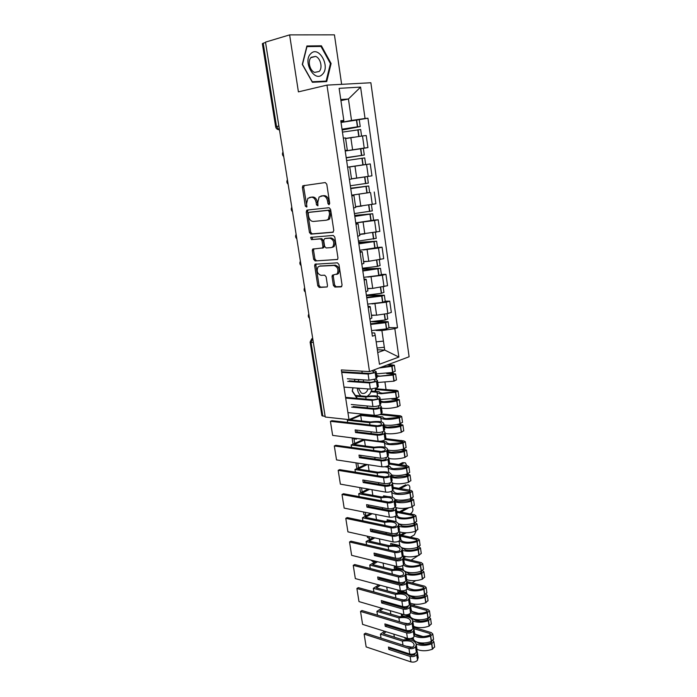<?xml version="1.0" encoding="UTF-8"?>
<svg xmlns="http://www.w3.org/2000/svg" width="697" height="697" viewBox="0 0 697 697"><rect width="100%" height="100%" fill="white"/><g stroke="black" fill="none" stroke-linecap="round" stroke-linejoin="round"><path stroke-width="1.05" d="M329.01 204.744L329.698 203.385L326.788 184.2L325.264 182.553L302.803 185.785L302.402 187.441L305.33 206.129L306.724 207.07L306.619 203.533L307.856 198.323L311.376 197.216C313.772 197.277 315.358 199.011 316.124 202.435L316.499 204.874L317.937 205.815L317.832 202.235L319.095 196.998L322.728 195.84C325.185 195.892 326.797 197.652 327.573 201.111L327.947 203.585L329.01 204.744M333.384 285.369L334.865 287.059L341.094 286.894L342.079 285.125L338.96 264.52L337.444 262.83L314.983 264.233L314.652 265.714L317.797 285.796L319.252 287.46L327.181 286.964L327.485 285.535L326.144 276.866L324.671 275.193L321.038 275.332C317.353 273.869 316.342 271.081 318.006 266.968L319.618 266.158L334.011 265.47C337.775 266.89 338.829 269.704 337.165 273.904L332.364 275.193L332.042 276.648L333.384 285.369L334.63 285.029L336.12 286.72L341.757 286.572M369.497 371.597L341.338 369.933L349.005 419.629L325.238 417.033L265.487 42.125L289.621 34.894L298.412 91.865L326.971 85.121L369.497 371.597L409.113 356.768L370.865 82.751L326.971 85.121M332.817 232.319L333.793 230.437L330.596 209.361L329.08 207.697L307.15 210.076L306.236 211.949L309.451 232.493L310.914 234.122L333.027 232.275M334.804 237.093L337.958 257.934L337.618 259.432L315.105 260.939L313.65 259.293L312.291 250.624L312.631 249.108L322.563 247.932L322.911 246.416L322.005 240.561L320.524 238.905L311.411 239.611L310.635 237.389L333.288 235.42L334.804 237.093M341.635 84.328L334.438 34.85L289.621 34.894M386.051 389.588L385.032 382.618M349.005 419.629L362.292 414.07M325.142 416.414L321.892 415.682L310.13 342.175M278.861 126.035L275.655 126.776L262.351 43.702L263.205 43.205L276.526 126.514L278.739 129.72L279.471 129.877M265.548 42.5L263.205 43.205M345.137 150.447L347.324 150.23L345.52 137.945L343.325 138.102M345.207 150.953L364.217 148.052L362.492 135.95L345.616 138.564M362.492 135.95L366.221 135.532L367.938 147.581L362.719 148.444M347.324 150.23L345.172 150.665M364.217 148.052L367.938 147.581M349.38 179.399L351.532 179.024L349.755 166.888L347.594 167.193L363.372 164.84L347.585 167.149L365.664 164.509L347.594 167.175M351.497 178.815L371.954 175.844L370.255 163.926L349.763 166.914M351.767 195.63L353.937 195.491L351.811 195.944M369.532 192.555L351.706 195.204M353.579 208.011L355.688 207.445M355.583 206.704L375.918 203.777L374.245 191.997M355.888 223.72L358.075 223.763L355.984 224.364M355.758 222.857L373.618 220.165L378.183 219.747L374.559 220.505L357.875 222.657M357.727 236.292L359.8 235.542M359.617 234.279L379.839 231.395L378.183 219.747M359.957 251.486L362.161 251.713L360.105 252.453M377.521 247.479L382.078 247.182L378.497 248.045L363.294 249.962M361.83 264.241L363.86 263.318M363.599 261.549L368.791 261.279L383.716 258.7L382.078 247.182M363.991 278.939L366.204 279.34L364.174 280.22M381.39 274.487L385.938 274.313L382.383 275.28L367.798 277.066M365.89 291.869L367.877 290.78M367.546 288.506L372.721 288.384L387.549 285.7L385.938 274.313M367.972 306.088L370.203 306.654L368.208 307.673M385.206 301.191L389.745 301.148L386.225 302.21L372.006 303.901M369.898 319.191L371.849 317.928M371.449 315.166L376.615 315.183L387.846 313.511L391.348 312.404L389.745 301.148M377.73 352.543L384.718 350.06L381.904 330.561L394.833 328.635L398.867 357.064L379.447 364.252L375.204 335.231L372.39 336.181L340.781 120.747L343.821 120.459L343.699 121.182L340.92 121.722M342.14 130.043L360.236 126.566L357.413 126.819L356.446 120.093L341.033 122.48L351.532 120.442L348.43 99L340.772 99.54M340.929 100.629L348.43 99L360.593 87.099L365.045 118.481L351.532 120.442M343.821 120.459L339.134 88.345L360.593 87.099M394.833 328.635L397.517 327.729L367.938 118.211L365.045 118.481M326.701 81.566L331.101 63.523L321.395 45.802L306.898 45.985L302.289 64.429L312.387 82.281L326.701 81.566M375.561 391.4L376.241 388.299M352.943 387.785L352.194 391.13L357.038 398.335M354.843 379.273L354.416 381.198M377.33 349.781L384.718 350.06L398.867 357.064M371.91 332.922L374.655 332.974L375.204 335.231M381.904 330.561L376.066 330.456M356.446 120.093L367.938 118.211M388.978 327.607L397.517 327.729M330.395 63.706L331.101 63.523M319.034 46.464L321.395 45.802M327.947 203.585L329.237 203.35L328.862 200.884C328.087 197.425 326.475 195.674 324.018 195.622L322.728 195.84M321.909 195.883L324.018 195.622M310.609 197.26L312.665 196.998C315.061 197.059 316.647 198.793 317.414 202.208L317.788 204.639L316.499 204.874M304.406 185.367L303.692 187.24L306.941 206.687M308.065 209.971L307.525 211.714L310.731 232.223L312.186 233.861L333.314 232.11M329.15 211.513L328.095 210.355L308.849 212.385L308.205 213.7L308.597 216.236C309.355 219.599 310.923 221.341 313.302 221.454L326.449 220.2L328.339 219.215L329.55 214.11L329.15 211.513L330.439 211.269L329.376 210.111L328.095 210.355M310.043 212.167L329.376 210.111M327.729 219.947L329.62 218.963L330.831 213.857L329.55 214.11M330.439 211.269L330.831 213.857M337.566 259.493L315.105 260.939M313.955 248.768L313.554 250.336L314.913 258.996L316.368 260.643M322.214 248.176L323.835 247.644L324.175 246.128L323.277 240.291L321.796 238.635L311.411 239.611M310.635 237.389L311.907 237.119L312.683 239.332M331.223 247.618L332.887 246.764C334.647 242.46 333.619 239.602 329.786 238.2L324.663 238.592L323.713 240.439L324.61 246.294L326.1 247.958L331.223 247.618M332.495 247.33L334.151 246.477C335.919 242.181 334.882 239.324 331.058 237.921L329.786 238.2M325.708 238.365L331.058 237.921M333.636 274.845L333.297 276.326L334.63 285.029M336.686 274.461L338.42 273.581C340.084 269.39 339.038 266.576 335.266 265.156L334.011 265.47M320.071 266.054L335.266 265.156M316.264 263.902L315.915 265.409L319.052 285.474L320.498 287.129L327.181 286.955M349.633 137.858L345.607 138.52M342.445 132.125L360.663 129.503L361.595 136.054M342.044 129.346L357.927 126.915L342.122 129.912M357.413 126.819L342.018 129.189M345.59 138.424L353.501 137.196M310.853 53.599C302.254 61.258 314.626 83.091 322.397 74.344C330.726 66.834 318.877 45.166 310.853 53.599M311.219 57.302C307.377 60.63 309.729 70.833 314.669 72.392L319.13 71.477C322.92 68.106 320.568 57.956 315.593 56.405L311.219 57.302M330.422 63.601L326.152 81.087L312.282 81.776L302.498 64.481L306.968 46.621L321.012 46.438L330.422 63.601M323.478 81.723L326.152 81.087M358.938 379.612L358.127 381.451M357.291 388.116C357.683 391.636 358.946 394.241 361.072 395.922M367.328 396.279L370.011 393.77L372.076 389.1M358.38 388.194L361.273 392.969C363.355 394.005 365.254 393.43 366.97 391.244L368.129 388.943M375.587 388.499L374.969 391.357M357.334 398.362L352.36 390.956L353.065 387.793M354.538 381.207L354.965 379.281M346.618 160.537L364.723 157.905L365.664 164.509M346.2 157.688L362.004 155.344L346.217 157.844M346.226 157.879L364.304 155.013L346.191 157.644M345.215 151.014L363.364 148.4M350.687 188.277L366.448 186.317L350.73 188.556M351.697 195.16L369.671 192.511L368.73 185.986L350.678 188.216M350.739 188.634L368.73 185.986M365.097 176.907L351.515 178.885M368.321 183.111L350.321 185.768M351.515 178.92L367.275 176.576M354.686 215.556L370.429 214.075L354.79 216.218M354.817 216.41L372.703 213.752L354.668 215.399M358.424 206.399L355.583 206.739M372.294 210.886L354.398 213.578M355.601 206.852L362.065 206.007M328.984 218.283L329.15 219.389M358.65 242.53L374.367 241.519L358.798 243.575M359.783 250.249L377.53 247.522M358.842 243.872L376.624 241.206L358.615 242.295M376.223 238.357L358.432 241.066M359.643 234.471L364.697 233.878M362.562 269.208L378.262 268.65L362.771 270.619M363.756 277.328L378.75 275.472L381.398 274.574M362.823 271.02L380.51 268.345L362.51 268.885M380.1 265.505L377.443 266.359L362.423 268.249M363.634 261.784L368.173 261.314M366.43 295.598L382.113 295.484L366.692 297.366M367.685 304.11L382.609 302.341L385.223 301.331M366.77 297.872L381.712 296.077L384.343 295.188L366.369 295.188M383.942 292.357L381.311 293.332L366.361 295.127M367.589 288.785L371.832 288.401M371.684 321.709L385.911 322.014L370.577 323.817M371.571 330.587L386.417 328.906L389.004 327.782M370.665 324.419L385.537 322.72L388.142 321.726L377.539 321.273M387.741 318.912L385.145 320.001L370.264 321.709M371.492 315.48L375.544 315.175M384.317 347.272L377.068 348.003M376.171 341.861L383.428 341.121M386.704 373.583L392.707 373.94L393.404 374.211L392.272 374.759L380.126 376.101C377.774 375.927 376.624 375.483 376.668 374.768L376.598 374.768M377.739 382.496L393.927 381.172L396.445 379.83M376.85 376.467L393.056 375.117L395.608 373.932L389.64 373.113M387.053 365.028L391.453 365.254L392.15 365.507L391.017 366.038L380.623 367.432M395.208 371.152L392.672 372.459L376.467 373.827M379.107 367.999L392.019 366.326L394.363 365.228L388.517 364.479M376.981 377.33L376.092 378.872L369.027 380.231L368.112 374.045L375.265 372.625L376.136 371.597L373.426 370.124M347.698 381.416L369.436 382.941L376.485 381.581L377.434 380.449L375.709 379.098M343.987 387.096L370.351 389.109L377.399 387.741L378.271 386.138M371.893 370.699L373.888 371.884L373.078 372.808L369.645 373.461L341.617 371.754M362.152 373.008L361.926 371.152M347.289 378.759L369.027 380.231M341.722 372.416L368.112 374.045M374.019 379.682L375.195 380.736L374.472 381.625L370.97 382.348L349.232 380.832M363.477 381.825L363.468 379.856M354.947 379.342L363.189 379.9M391.897 399.189L396.384 399.564L397.081 399.878L395.966 400.47L383.881 401.751C381.529 401.524 380.379 401.01 380.405 400.209L380.344 400.209M381.494 408.067L383.28 408.337C387.671 408.651 392.446 408.163 397.612 406.874L400.104 405.419M380.623 402.108L382.409 402.361C386.791 402.657 391.575 402.16 396.75 400.88L399.276 399.608L394.537 398.693M375.971 389.51L395.852 391.27L394.511 391.906L382.618 393.152C380.274 392.942 379.116 392.455 379.151 391.679L371.457 391.078M398.876 396.837L396.375 398.248L380.24 399.494M377.565 396.157L376.99 392.211C377.208 393.012 378.593 393.526 381.146 393.744L395.513 392.245L398.048 391L396.593 390.39L376.119 388.83M393.291 373.331L392.611 372.468M380.815 403.415L379.952 405.123C378.192 406.124 375.857 406.586 372.939 406.517L372.032 400.392L379.055 399.006L379.987 397.804C379.36 395.835 374.89 395.365 366.57 396.384L355.374 395.443M351.637 407.109L373.339 409.191C376.258 409.27 378.593 408.808 380.353 407.797L381.276 406.56L379.926 405.149M347.925 412.607L374.245 415.299C377.155 415.386 379.49 414.915 381.25 413.887L382.095 412.127M366.073 399.12L365.759 397.046C373.113 396.027 377.112 396.375 377.757 398.083L376.955 399.102L373.557 399.773L345.573 397.342M371.17 391.758L376.99 392.211M351.236 404.487L372.939 406.517M345.686 398.083L372.032 400.392M378.358 405.854L379.046 406.839L378.253 407.884L374.855 408.564L353.161 406.49M367.38 407.85L367.101 405.968M355.888 396.21L365.759 397.046M396.628 424.551L400.026 424.917L400.723 425.275L399.407 425.963L387.593 427.13C385.249 426.843 384.091 426.259 384.108 425.379L384.038 425.37M385.214 433.368L387.001 433.682C391.374 434.092 396.131 433.63 401.263 432.288L403.729 430.737M384.352 427.47L386.138 427.775C390.512 428.167 395.269 427.697 400.409 426.372L402.91 425.013L399.076 424.02M380.004 414.523L399.503 416.754L398.179 417.433L386.347 418.618C384.003 418.348 382.845 417.791 382.862 416.937L360.854 414.671M402.509 422.251L400.034 423.767C394.894 425.092 390.128 425.562 385.755 425.179L383.969 424.882M381.355 421.868L380.71 417.494C380.945 418.374 382.339 418.967 384.883 419.254C389.266 419.611 394.032 419.132 399.181 417.825L401.69 416.492L400.235 415.787L381.242 413.887L380.353 407.797M396.994 398.893L397.037 398.074M384.605 429.204L383.777 431.077C382.034 432.149 379.717 432.628 376.807 432.506L375.91 426.451C378.82 426.564 381.146 426.085 382.888 425.031L383.803 423.715C383.141 421.537 378.68 420.936 370.403 421.938L350.364 419.751L360.697 415.421L380.71 417.494M376.807 432.506L355.139 429.927L355.54 432.523L377.199 435.155C380.109 435.285 382.426 434.806 384.169 433.726L385.075 432.375L383.96 430.92M369.95 424.952L369.602 422.652C376.911 421.641 380.902 422.086 381.581 423.994L380.797 425.1L377.417 425.789L331.929 420.683L330.413 421.31L332.652 435.398L378.096 441.184C381.006 441.332 383.324 440.852 385.058 439.746L385.877 437.829M361.543 420.971L360.697 415.421M330.413 421.31L375.91 426.451M382.453 431.774L382.853 432.645L382.087 433.787L378.706 434.475L357.047 431.87L356.777 430.127M371.248 433.578L370.978 431.809M347.672 422.452L347.324 420.204L369.602 422.652M348.779 419.603L347.324 420.204M355.54 432.523L357.047 431.87M401.054 449.652L404.33 450.393L403.023 451.125L391.261 452.231C388.926 451.883 387.759 451.229 387.767 450.279L387.706 450.271M388.9 458.391L390.677 458.757C395.042 459.262 399.773 458.826 404.87 457.441L407.309 455.786M388.037 452.562L389.823 452.919C394.188 453.398 398.928 452.954 404.033 451.578L406.499 450.131L403.354 449.095M385.363 439.458L403.119 441.968L401.812 442.691L390.032 443.815C387.689 443.484 386.53 442.856 386.539 441.924L380.562 441.166M406.107 447.387L403.659 449.007C398.553 450.375 393.814 450.828 389.449 450.349L387.663 450.001M385.11 447.282L384.404 442.499C384.648 443.475 386.042 444.137 388.586 444.486C392.96 444.939 397.699 444.486 402.814 443.126L405.297 441.706L403.833 440.922L385.877 438.692M388.36 454.723L387.558 456.744C385.842 457.894 383.533 458.382 380.632 458.208L379.743 452.222C382.644 452.379 384.953 451.9 386.678 450.767L387.567 449.347C386.879 446.951 382.426 446.237 374.184 447.204L354.181 444.529L364.418 439.946L384.404 442.499M380.632 458.208L358.999 455.097L359.391 457.668L381.024 460.83C383.916 461.005 386.225 460.517 387.941 459.367L388.83 457.912L387.88 456.413M373.784 450.497L373.409 447.979C380.675 446.977 384.657 447.526 385.363 449.617L384.596 450.811L381.233 451.517L335.823 445.296L334.316 445.949L336.529 459.898L381.912 466.79C384.805 466.981 387.114 466.493 388.821 465.326L389.614 463.244M365.341 446.019L364.418 439.946M334.316 445.949L379.743 452.222M386.399 457.432L385.868 459.401L382.514 460.116L360.889 456.971L360.637 455.333M375.064 459.027L374.812 457.371M351.541 447.448L351.166 444.991L373.409 447.979M363.756 439.363L351.166 444.991M352.072 437.873L354.006 438.849L356.472 439.162L356.359 438.422M359.391 457.668L360.889 456.971M405.262 474.5L407.893 475.241L406.595 476.016L394.894 477.062C392.568 476.661 391.392 475.938 391.392 474.91L391.322 474.901M392.071 479.954L391.296 482.132C389.597 483.352 387.305 483.849 384.413 483.622L362.815 479.998L363.207 482.533L384.805 486.218C387.689 486.445 389.98 485.948 391.679 484.729L392.542 483.16L394.319 483.561C398.675 484.162 403.38 483.744 408.442 482.315L410.847 480.564M391.688 477.375L393.465 477.785C397.83 478.36 402.544 477.942 407.614 476.521L410.054 474.988L407.248 473.969C402.169 475.389 397.456 475.816 393.099 475.249L391.313 474.84M389.658 464.063L406.7 466.903L405.401 467.67L393.683 468.732C391.348 468.349 390.172 467.652 390.172 466.65L387.192 466.197M388.821 472.435L388.055 467.243C388.307 468.297 389.71 469.029 392.245 469.447C396.61 469.996 401.333 469.56 406.412 468.157L408.86 466.65L407.397 465.779L389.597 463.156M402.491 440.757L401.071 440.434M393.308 488.388L392.55 490.618C390.86 491.855 388.569 492.361 385.676 492.117L340.371 484.136L338.184 470.336L383.533 477.706C386.426 477.915 388.726 477.419 390.425 476.225L391.296 474.692C390.581 472.096 386.129 471.259 377.931 472.209L357.962 469.055L367.354 464.577M377.574 475.763L377.164 473.036C384.395 472.043 388.368 472.688 389.1 474.962L388.351 476.243L385.014 476.966L339.666 469.639L338.184 470.336M409.662 472.252L407.457 473.908L406.621 468.096M381.512 471.834L380.004 471.947M384.814 466.755L388.055 467.243M369.105 470.815L368.173 464.707M393.404 489.033L392.542 483.16L391.723 481.644M390.233 482.821L389.606 484.737L386.277 485.461L364.688 481.801L364.453 480.268M378.837 484.206L378.61 482.646M355.365 472.174L354.956 469.508L377.164 473.036M365.812 464.35L354.956 469.508M363.207 482.533L364.688 481.801M355.932 462.843L356.881 468.593M409.313 499.096L411.422 499.819L410.141 500.638L398.492 501.631C396.288 501.195 395.112 500.463 394.972 499.435L396.706 499.88C401.063 500.533 405.75 500.132 410.794 498.669L409.967 492.918L412.389 491.333L410.925 490.374L393.152 487.351M396.166 507.651L397.917 508.104C402.265 508.793 406.952 508.401 411.971 506.928L414.349 505.072M395.295 501.927L397.081 502.389C401.428 503.06 406.116 502.659 411.152 501.187L413.565 499.575L411.404 498.468M393.3 488.336L410.237 491.577L408.947 492.378L397.29 493.389C394.955 492.953 393.779 492.187 393.77 491.106L392.289 490.854M392.489 497.309L391.662 491.725C391.932 492.857 393.335 493.659 395.87 494.138C400.217 494.774 404.913 494.373 409.967 492.918M406.708 465.674L405.48 462.904L402.552 462.669L404.373 462.747M413.182 496.856L410.794 498.669M395.739 504.916L394.999 507.25C393.317 508.531 391.043 509.045 388.159 508.766L387.288 502.912C390.172 503.173 392.455 502.668 394.136 501.396L394.981 499.766C394.241 496.961 389.789 496.02 381.642 496.935L361.699 493.31L369.663 489.294M388.159 508.766L366.596 504.628L366.979 507.137L388.543 511.328C391.418 511.607 393.7 511.101 395.373 509.803L396.21 508.148L395.495 506.597M381.32 500.751L380.884 497.815C388.072 496.839 392.045 497.571 392.794 500.028L392.071 501.396L388.752 502.128L343.482 493.737L342.009 494.461L344.17 508.113L389.405 517.165C392.289 517.453 394.563 516.947 396.227 515.641L396.968 513.253M387.759 496.56L383.559 495.802L383.698 496.682M390.834 491.577L391.662 491.725M372.825 495.332L371.971 489.703M342.009 494.461L387.288 502.912M393.988 507.947L393.308 509.803L389.998 510.535L368.443 506.371L368.225 504.942M382.575 509.106L382.357 507.651M359.155 496.639L358.711 493.772L380.884 497.815M368.129 489.024L358.711 493.772M385.197 496.578L385.127 496.081M366.979 507.137L368.443 506.371M400.27 464.725L404.007 462.878M402.552 462.669L398.806 464.516M359.748 487.551L360.358 491.481L361.246 492.491M413.225 523.43L414.907 524.144L413.643 524.998C409.505 526.244 405.645 526.557 402.047 525.939L398.553 523.761M399.608 531.828L401.481 532.386C405.811 533.161 410.481 532.796 415.473 531.271L417.817 529.328M398.867 526.226L400.644 526.732C404.983 527.49 409.653 527.106 414.654 525.599L417.041 523.9L415.22 522.767M396.828 512.339L413.025 515.484L413.739 515.98L412.467 516.826C408.32 518.063 404.452 518.385 400.853 517.784C398.527 517.287 397.351 516.46 397.325 515.31L396.602 515.161M416.658 521.19L414.297 523.107C409.296 524.614 404.626 524.989 400.278 524.24L398.475 523.726M396.175 521.94L395.295 516.32M395.338 516.294L399.451 518.568C403.79 519.291 408.468 518.908 413.478 517.409L415.882 515.745L414.41 514.708L396.671 511.284M409.287 490.096C410.202 487.883 410.002 486.192 408.695 485.016L407.64 484.842M399.372 529.607L398.658 532.081C396.994 533.44 394.729 533.954 391.862 533.632L391 527.838C393.875 528.152 396.14 527.638 397.804 526.296L398.632 524.571C397.856 521.565 393.422 520.511 385.31 521.4L365.394 517.322L372.163 513.715M391.862 533.632L370.334 528.997L370.717 531.48L392.237 536.167C395.112 536.498 397.368 535.976 399.024 534.616L399.843 532.856L399.198 531.288M385.032 525.477L384.561 522.332C391.714 521.365 395.678 522.192 396.454 524.815L395.748 526.279L392.446 527.028L347.245 517.575L345.79 518.341L347.925 531.855L393.091 541.944C395.966 542.283 398.222 541.761 399.878 540.384L400.583 537.857M396.062 521.574L387.14 519.762L387.349 521.156M376.502 519.596L375.718 514.43M345.79 518.341L391 527.838M397.665 532.822L396.976 534.59L393.683 535.34L372.163 530.678L371.963 529.345M386.269 533.736L386.068 532.386M362.902 520.851L362.423 517.775L384.561 522.332M370.63 513.41L362.423 517.775M388.848 521.06L388.708 520.075M370.717 531.48L372.163 530.678M400.357 488.58L407.196 485.007M405.732 484.763L398.902 488.327M363.52 511.99L363.912 514.552L365.838 515.963M417.041 547.52L418.357 548.208L417.102 549.105C412.999 550.386 409.156 550.682 405.567 549.985L402.117 547.833M402.866 555.683L405.001 556.406C409.331 557.278 413.966 556.929 418.932 555.361L421.249 553.322M402.404 550.255L404.182 550.813C408.512 551.658 413.155 551.301 418.122 549.75L420.483 547.973L418.923 546.814M400.322 536.098L416.492 539.591L417.207 540.131L415.943 541.02C411.822 542.292 407.972 542.588 404.391 541.918C402.064 541.369 400.888 540.48 400.845 539.251L400.575 539.199M420.099 545.272L417.764 547.284C412.798 548.835 408.146 549.192 403.816 548.356L401.76 547.685M400.008 546.387L398.945 541.099M399.268 540.907L402.997 542.736C407.327 543.555 411.979 543.19 416.963 541.647L419.333 539.896L417.86 538.79L400.156 534.982M410.071 513.872L411.256 513.21C413.277 511.136 413.495 509.045 411.91 506.946M402.962 554.037L402.274 556.65C400.636 558.079 398.388 558.602 395.521 558.227L394.668 552.503C397.534 552.86 399.79 552.338 401.428 550.926L402.239 549.105C401.437 545.908 397.002 544.74 388.935 545.612L369.062 541.081L374.803 537.857M395.521 558.227L374.036 553.104L374.411 555.561L395.896 560.736C398.754 561.111 401.002 560.588 402.639 559.16L403.441 557.295L402.857 555.718M388.699 549.933L388.203 546.596C395.321 545.638 399.276 546.553 400.069 549.349L399.381 550.891L396.105 551.649L350.974 541.177L349.528 541.97L351.645 555.343L396.741 566.452C399.608 566.835 401.847 566.304 403.485 564.866L404.164 562.2M399.59 545.481L390.686 543.468L390.965 545.368M380.144 543.608L379.429 538.886M349.528 541.97L394.668 552.503M401.28 557.434L400.592 559.107L397.325 559.874L375.849 554.725L375.657 553.488M389.928 558.105L389.745 556.851M366.605 544.801L366.099 541.534L388.203 546.596M373.27 537.509L366.099 541.534M393.221 545.263L392.428 545.08L392.245 543.826M367.249 536.167L367.441 537.396L370.377 539.138M374.411 555.561L375.849 554.725M400.923 512.103L408.904 507.721M406.098 508.191L399.459 511.825M420.761 571.348L421.772 572.019L420.535 572.951C416.457 574.276 412.624 574.546 409.052 573.779L405.671 571.671M406.569 579.503L408.486 580.183C412.807 581.132 417.425 580.801 422.347 579.198L424.647 577.064M405.898 574.04L407.675 574.642C411.997 575.574 416.623 575.243 421.554 573.64L423.889 571.793L422.539 570.608M403.781 559.613L419.916 563.455L420.631 564.03L419.385 564.953C415.299 566.26 411.465 566.548 407.884 565.798C405.567 565.197 404.382 564.248 404.33 562.949L404.269 562.932M423.506 569.101L421.206 571.2C416.266 572.795 411.639 573.134 407.318 572.211C404.8 571.549 403.389 570.521 403.084 569.135L402.561 565.615M403.214 565.145L406.499 566.652C410.821 567.55 415.456 567.21 420.404 565.633L422.748 563.803L421.267 562.61L403.607 558.428M410.402 537.178L414.367 534.86L416.1 531.053M406.517 578.205L405.854 580.958C404.234 582.448 401.995 582.98 399.137 582.561L398.292 576.889C401.158 577.299 403.397 576.767 405.018 575.295L405.802 573.37C404.983 569.989 400.557 568.717 392.524 569.562L372.677 564.596L377.547 561.721M399.137 582.561L377.696 576.959L378.062 579.39L399.512 585.044C402.361 585.463 404.6 584.931 406.22 583.441L406.996 581.481L406.456 579.878M392.333 574.128L391.801 570.59C398.884 569.649 402.831 570.651 403.65 573.614L402.979 575.234L399.721 576.01L354.668 564.526L353.24 565.354L355.331 578.588L400.348 590.69C403.206 591.126 405.436 590.586 407.048 589.078L407.701 586.273M400.435 576.097L399.329 575.905M403.084 569.135L394.188 566.94L394.546 569.327L395.922 568.491L395.748 567.323M383.751 567.367L383.106 563.089M353.24 565.354L398.292 576.889M404.844 581.786L404.182 583.372L400.932 584.147L379.49 578.519L379.316 577.386M399.747 583.833L402.073 584.225M393.544 582.213L393.369 581.054M370.273 568.508L369.741 565.04L391.801 570.59M376.023 561.346L369.741 565.04M403.79 570.442L403.093 570.277M399.573 569.397L395.922 568.491M370.935 560.092L372.904 561.634L374.759 562.087M408.242 573.544L409.941 573.971M378.062 579.39L379.49 578.519M401.847 535.34L406.264 532.796M404.338 532.752L400.392 535.026M424.403 594.942L425.153 595.578L423.924 596.554C419.873 597.904 416.065 598.165 412.493 597.329L409.209 595.264M410.15 603.044L411.936 603.707C416.24 604.735 420.84 604.43 425.736 602.783L428.002 600.561M409.366 597.582L411.134 598.226C415.438 599.237 420.047 598.923 424.943 597.285L427.261 595.36L426.076 594.158M407.205 582.884L423.306 587.066L424.02 587.676L422.791 588.634C418.723 589.976 414.907 590.246 411.343 589.435C409.026 588.773 407.841 587.771 407.78 586.404L407.719 586.386M426.878 592.685L424.595 594.872C419.699 596.51 415.09 596.824 410.777 595.813C408.268 595.099 406.848 594.01 406.534 592.546L406.142 589.862M407.083 589.035L409.975 590.315C414.288 591.3 418.897 590.978 423.811 589.357L426.128 587.458L424.647 586.186L407.022 581.629M411.099 560.196L418.226 555.587M410.028 602.112L409.392 605.005C407.797 606.556 405.567 607.096 402.718 606.634L401.89 601.023C404.739 601.476 406.961 600.936 408.564 599.403L409.331 597.381C408.486 593.809 404.068 592.441 396.07 593.26L376.267 587.859L380.37 585.323M402.718 606.634L381.311 600.561L381.686 602.975L403.084 609.091C405.933 609.553 408.154 609.012 409.758 607.453L410.516 605.405L410.019 603.794M395.922 598.061L395.365 594.341C402.413 593.4 406.351 594.497 407.187 597.617L406.534 599.324L403.302 600.108L358.319 587.641L356.899 588.503L358.981 601.598L403.92 614.676C406.76 615.155 408.982 614.606 410.577 613.038L411.204 610.102M404.948 600.126L401.028 599.481M406.534 592.546L397.665 590.159L398.013 592.528L399.59 592.955M387.323 590.873L386.739 587.031M356.899 588.503L401.89 601.023M408.355 605.885L407.728 607.366L404.495 608.159L383.097 602.069L382.932 601.023M401.786 607.392L406.325 608.141M397.124 606.059L396.968 605.005M373.906 591.962L373.339 588.312L395.365 594.341M378.854 584.914L373.339 588.312M407.092 593.739L399.372 591.657L399.215 590.577M413.87 589.845L409.383 588.66M410.245 596.353L415.543 597.791M398.013 592.528L399.372 591.657M381.686 602.975L383.097 602.069M403.546 558.009L405.889 556.589M404.417 556.258L403.415 556.868M430.215 616.017L427.287 619.903C423.262 621.297 419.463 621.532 415.909 620.635L412.72 618.631M413.582 626.281L415.351 626.986C419.646 628.093 424.229 627.814 429.082 626.124L431.33 623.815M412.816 620.888L414.558 621.558C418.853 622.656 423.436 622.36 428.307 620.687L430.598 618.683L429.544 617.464M410.585 605.911L426.66 610.424L427.374 611.077L426.155 612.071C422.121 613.447 418.322 613.7 414.759 612.82C412.45 612.114 411.265 611.042 411.195 609.614L411.125 609.596M410.855 612.602L413.408 613.735C417.712 614.798 422.304 614.501 427.174 612.837L427.958 618.291C423.088 619.973 418.505 620.26 414.201 619.171C411.692 618.405 410.28 617.254 409.949 615.721L409.679 613.857M427.174 612.837L429.474 610.86L427.993 609.518L410.402 604.604M413.504 625.767L412.894 628.799C411.317 630.402 409.104 630.959 406.264 630.454L405.436 624.904C408.285 625.401 410.498 624.852 412.084 623.249L412.824 621.14C411.953 617.385 407.545 615.913 399.59 616.714L379.813 610.894L383.254 608.664M406.264 630.454L384.892 623.92L385.258 626.307L406.63 632.876C409.47 633.39 411.674 632.841 413.251 631.221L413.992 629.077L413.53 627.457M399.477 621.75L398.893 617.838C405.898 616.915 409.836 618.091 410.699 621.367L410.054 623.153L406.839 623.946L361.935 610.52L360.532 611.408L362.588 624.373L407.449 638.408C410.289 638.931 412.493 638.374 414.07 636.744L414.671 633.669M408.956 623.85L403.397 622.918M409.949 615.721L406.83 614.815M390.851 614.144L390.329 610.729M401.202 613.891L401.446 615.486L404.748 616.453M360.532 611.408L405.436 624.904M411.822 629.739L411.23 631.116L408.024 631.918L386.661 625.375L386.513 624.416M404.26 630.768L410.263 631.778M400.67 629.661L400.522 628.694M377.495 615.172L376.903 611.339L398.893 617.838M381.738 608.228L376.903 611.339M410.394 616.801L402.753 614.345M406.151 608.176L403.981 607.557M418.636 613.343L412.119 611.478M413.121 619.128L420.125 621.175M401.446 615.486L402.796 614.588M385.258 626.307L386.661 625.375M412.084 582.936L415.726 580.61M431.426 641.423L431.809 641.972L430.607 643.017C426.608 644.437 422.835 644.664 419.28 643.697L416.214 641.754M416.963 649.273L418.731 650.022C423.018 651.216 427.575 650.946 432.401 649.221L434.623 646.833M413.678 640.987L413.147 640.822M416.205 643.932L417.939 644.647C422.234 645.823 426.791 645.553 431.626 643.836L433.891 641.763L432.95 640.543M413.974 628.72L429.979 633.547L430.702 634.235L429.491 635.263C425.484 636.675 421.702 636.91 418.148 635.96C415.839 635.202 414.645 634.078 414.567 632.58L414.506 632.562M433.517 639.114L431.286 641.475C426.451 643.192 421.885 643.462 417.599 642.294C415.09 641.467 413.669 640.255 413.338 638.652L413.182 637.589M414.523 635.891L416.806 636.91C421.101 638.051 425.667 637.772 430.511 636.073L432.785 634.017L431.295 632.606L413.574 627.283M416.945 649.177L416.362 652.331C414.802 654.004 412.607 654.561 409.775 654.013L408.956 648.524C411.788 649.064 413.992 648.506 415.551 646.851L416.283 644.647C415.386 640.717 410.977 639.14 403.066 639.916L383.324 633.686L386.19 631.761M409.775 654.013L388.438 647.043L388.804 649.395L410.132 656.417C412.964 656.975 415.159 656.408 416.719 654.736L417.442 652.505L416.998 650.867M402.997 645.187L402.378 641.092C409.357 640.177 413.277 641.432 414.166 644.864L413.539 646.729L410.341 647.539L365.516 633.164L364.122 634.087L366.16 646.921L410.942 661.889C413.774 662.455 415.97 661.889 417.52 660.198L418.095 656.992M412.772 647.33L406.02 646.154M417.651 635.795L418.67 636.108M413.338 638.652L411.901 638.199M394.345 637.163L393.892 634.165M404.739 637.563L404.844 638.217L410.533 640.003M411.047 647.652L410.42 647.565M364.122 634.087L408.956 648.524M415.246 653.342L414.706 654.605L411.509 655.424L390.189 648.428L390.059 647.565M406.935 653.917L409.54 653.943M411.657 654.274L414.027 655.171M404.173 653.011L404.042 652.139M381.05 638.147L380.431 634.139L402.378 641.092M384.666 631.282L380.431 634.139M413.687 639.628L410.315 638.574M422.957 636.535L415.142 634.139M419.411 642.73L424.36 644.281M404.844 638.217L405.454 637.79M388.804 649.395L390.189 648.428M413.312 605.414L415.072 604.238M384.012 286.711L382.383 275.28M380.144 259.606L378.497 248.045M376.232 232.197L374.559 220.505M372.276 204.465L370.586 192.642M368.269 176.419L366.561 164.457M387.846 313.511L386.225 302.21M376.615 315.183L374.977 303.883M372.721 288.384L371.065 276.953M368.791 261.279L367.11 249.726M364.81 233.87L363.111 222.186M360.785 206.155L359.068 194.324M356.716 178.11L354.973 166.147M352.595 149.742L350.835 137.64M313.354 342.462L311.036 342.384L322.833 416.161M312.709 338.393L311.036 342.384L310.113 342.088L311.69 338.881L312.692 338.315M278.643 129.703L279.48 129.903M328.862 200.884L327.573 201.111M322.171 195.84L320.881 196.066M317.414 202.208L316.124 202.435M312.665 196.998L311.376 197.216M310.853 197.216L309.564 197.434M306.61 205.903L305.33 206.129M303.692 187.24L302.402 187.441M312.186 233.861L310.914 234.122M310.731 232.223L309.451 232.493M307.525 211.714L306.236 211.949M310.13 212.149L308.849 212.385M314.913 258.996L313.65 259.293M313.554 250.336L312.291 250.624M324.175 246.128L322.911 246.416M323.277 240.291L322.005 240.561M321.796 238.635L320.524 238.905M325.935 238.322L324.663 238.592M333.297 276.326L332.042 276.648M320.873 265.853L319.618 266.158M320.498 287.129L319.252 287.46M319.052 285.474L317.797 285.796M315.915 265.409L314.652 265.714M336.12 286.72L334.865 287.059M359.025 136.385L358.066 129.738M357.648 126.793L356.681 120.067M358.789 136.42L357.831 129.764M363.111 164.875L362.161 158.245M361.743 155.335L360.785 148.688M361.508 155.37L360.558 148.722M362.876 164.91L361.926 158.28M367.145 192.982L366.204 186.439M365.794 183.564L364.845 176.986M365.559 183.599L364.618 177.021M366.918 193.025L365.977 186.474M371.135 220.775L370.203 214.301M369.793 211.461L368.879 205.049M369.567 211.496L368.643 205.084M370.909 220.818L369.976 214.345M375.073 248.254L374.158 241.859M373.758 239.045L372.86 232.833M373.531 239.088L372.634 232.868M374.847 248.298L373.932 241.894M378.976 275.428L378.07 269.094M377.669 266.315L376.807 260.303M377.443 266.359L376.58 260.347M378.75 275.472L377.844 269.138M382.827 302.289L381.93 296.033M381.538 293.28L380.701 287.46M381.311 293.332L380.475 287.504M382.609 302.341L381.712 296.077M386.643 328.862L385.755 322.667M385.363 319.949L384.552 314.321M385.145 320.001L384.335 314.364M386.417 328.906L385.537 322.72M385.293 322.336L385.223 321.84M394.136 381.111L393.274 375.056M392.89 372.398L392.019 366.326M392.672 372.459L391.801 366.378M376.18 378.811L375.265 372.625M376.092 378.872L375.178 372.686M370.351 389.109L369.436 382.941M377.399 387.741L376.485 381.581M391.548 365.881L391.453 365.254M393.927 381.172L393.056 375.117M377.486 387.671L376.58 381.512M392.794 374.603L392.707 373.94M397.83 406.813L396.968 400.827M396.593 398.196L395.73 392.184M396.375 398.248L395.513 392.245M380.048 405.053L379.142 398.937M379.952 405.123L379.055 399.006M374.245 415.299L373.339 409.191M395.251 391.688L395.147 390.973M397.612 406.874L396.75 400.88M381.337 413.818L380.44 407.728M396.488 400.305L396.384 399.564M401.472 432.236L400.627 426.311M400.252 423.706L399.398 417.764M400.034 423.767L399.181 417.825M383.864 430.999L382.975 424.952M383.777 431.077L382.888 425.031M378.096 441.184L377.199 435.155M385.058 439.746L384.169 433.726M398.919 417.207L398.806 416.414M401.263 432.288L400.409 426.372M385.145 439.668L384.256 433.647M400.139 425.728L400.026 424.917M405.088 457.38L404.243 451.517M403.877 448.946L403.032 443.065M403.659 449.007L402.814 443.126M387.645 456.666L386.765 450.689M387.558 456.744L386.678 450.767M381.912 466.79L381.024 460.83M388.821 465.326L387.941 459.367M402.544 442.447L402.413 441.584M404.87 457.441L404.033 451.578M388.909 465.239L388.029 459.279M403.755 450.881L403.624 449.992M354.006 438.849L354.712 443.405M408.651 482.254L407.823 476.452M407.248 473.969L406.412 468.157M391.383 482.045L390.512 476.138M391.296 482.132L390.425 476.225M385.676 492.117L384.805 486.218M392.55 490.618L391.679 484.729M406.124 467.417L405.994 466.485M408.442 482.315L407.614 476.521M392.629 490.531L391.766 484.633M384.413 483.622L383.533 477.706M407.327 475.755L407.187 474.796M357.744 463.122L358.467 467.835M412.188 506.858L411.361 501.126M411.003 498.608L410.176 492.849M395.077 507.155L394.214 501.309M394.999 507.25L394.136 501.396M389.405 517.165L388.543 511.328M396.227 515.641L395.373 509.803M409.67 492.117L409.531 491.115M411.971 506.928L411.152 501.187M396.314 515.545L395.452 509.716M410.855 500.368L410.707 499.34M361.551 487.865L362.187 492.012M415.682 531.201L414.863 525.529M414.506 523.038L413.687 517.348M414.297 523.107L413.478 517.409M398.736 531.985L397.882 526.2M398.658 532.081L397.804 526.296M393.091 541.944L392.237 536.167M399.878 540.384L399.024 534.616M413.182 516.555L413.025 515.484M415.473 531.271L414.654 525.599M399.956 540.28L399.111 534.521M414.358 524.719L414.192 523.621M365.324 512.347L365.873 515.937M419.132 555.291L418.331 549.68M417.973 547.215L417.163 541.578M417.764 547.284L416.963 541.647M402.352 556.554L401.507 550.83M402.274 556.65L401.428 550.926M396.741 566.452L395.896 560.736M403.485 564.866L402.639 559.16M416.649 540.733L416.492 539.591M418.932 555.361L418.122 549.75M403.563 564.762L402.718 559.055M417.817 548.818L417.642 547.65M369.053 536.568L369.41 538.92M422.556 579.12L421.755 573.57M421.406 571.131L420.605 565.555M421.206 571.2L420.404 565.633M405.933 580.854L405.096 575.191M405.854 580.958L405.018 575.295M400.348 590.69L399.512 585.044M407.048 589.078L406.22 583.441M420.091 564.657L419.916 563.455M422.347 579.198L421.554 573.64M407.126 588.974L406.299 583.328M421.232 572.655L421.058 571.427M372.738 560.536L372.904 561.634M425.937 602.705L425.153 597.216M424.804 594.802L424.011 589.287M424.595 594.872L423.811 589.357M409.47 604.891L408.642 599.289M409.392 605.005L408.564 599.403M403.92 614.676L403.084 609.091M410.577 613.038L409.758 607.453M423.488 588.338L423.306 587.066M425.736 602.783L424.943 597.285M410.655 612.924L409.827 607.34M424.621 596.249L424.438 594.95M429.291 626.045L428.507 620.609M428.167 618.222L427.383 612.759M412.972 628.677L412.154 623.135M412.894 628.799L412.084 623.249M407.449 638.408L406.63 632.876M414.07 636.744L413.251 631.221M426.852 611.766L426.66 610.424M429.082 626.124L428.307 620.687M414.14 636.622L413.33 631.099M427.975 619.589L427.801 618.352M432.602 649.142L431.826 643.758M431.487 641.397L430.711 635.995M431.286 641.475L430.511 636.073M416.44 652.209L415.63 646.729M416.362 652.331L415.551 646.851M410.942 661.889L410.132 656.417M417.52 660.198L416.719 654.736M430.18 634.95L429.979 633.547M432.401 649.221L431.626 643.836M417.599 660.076L416.789 654.614M431.295 642.695L431.129 641.536M282.999 152.016C282.076 153.723 282.311 155.231 283.723 156.546M287.425 179.782C286.502 181.473 286.737 182.963 288.14 184.261M291.799 207.236C290.884 208.908 291.119 210.389 292.513 211.67M296.129 234.375C295.214 236.039 295.441 237.511 296.826 238.775M300.407 261.218C299.492 262.874 299.727 264.329 301.104 265.583M304.641 287.765C303.726 289.403 303.962 290.849 305.33 292.095M308.823 314.016C307.917 315.645 308.144 317.083 309.512 318.32M371.876 318.12L370.203 306.654M355.697 207.497L353.937 195.491M359.809 235.63L358.075 223.763M363.878 263.44L362.161 251.713M367.903 290.937L366.204 279.34M279.427 129.581L278.739 129.72C277.023 129.433 275.995 128.448 275.655 126.776M304.101 185.585L302.803 185.785M307.9 210.119L306.61 210.355M329.62 218.963L328.339 219.215M313.894 248.829L312.631 249.108M323.835 247.644L322.563 247.932M334.151 246.477L332.887 246.764M333.619 274.871L332.364 275.193M338.42 273.581L337.165 273.904M316.238 263.936L314.983 264.233M360.236 126.566L359.277 119.867M310.871 57.677L315.593 56.405M364.304 155.013L363.355 148.383M368.321 183.128L367.389 176.576M373.627 220.2L372.703 213.752M372.303 210.921L371.396 204.63M377.539 247.583L376.624 241.206M376.232 238.4L375.369 232.371M381.407 274.653L380.51 268.345M380.109 265.574L379.29 259.807M385.241 301.418L384.343 295.188M383.951 292.444L383.167 286.937M389.022 327.895L388.142 321.726M387.75 319.017L387.001 313.755M396.471 379.97L395.608 373.932M377.042 377.757L376.136 371.597M395.225 371.283L394.363 365.228M378.34 386.582L377.434 380.449M400.13 405.576L399.276 399.608M380.884 403.894L379.987 397.804M398.902 396.994L398.048 391M382.165 412.624L381.276 406.56M403.755 430.912L402.91 425.013M384.683 429.744L383.803 423.715M402.535 422.417L401.69 416.492M385.955 438.378L385.075 432.375M407.336 455.969L406.499 450.131M388.447 455.307L387.567 449.347M406.133 447.57L405.297 441.706M389.701 463.845L388.83 457.912M352.107 438.038L353.048 444.146M410.882 480.764L410.054 474.988M392.158 480.59L391.296 474.692M409.688 472.453L408.86 466.65M414.384 505.29L413.565 499.575M395.835 505.595L394.981 499.766M413.208 497.066L412.389 491.333M397.063 513.95L396.21 508.148M417.851 529.554L417.041 523.9M399.477 530.33L398.632 524.571M416.693 521.417L415.882 515.745M400.688 538.598L399.843 532.856M421.284 553.566L420.483 547.973M403.075 554.803L402.239 549.105M420.134 545.516L419.333 539.896M404.277 562.976L403.441 557.295M424.682 577.325L423.889 571.793M406.63 579.015L405.802 573.37M423.541 569.362L422.748 563.803M407.823 587.101L406.996 581.481M428.045 600.84L427.261 595.36M410.158 602.966L409.331 597.381M426.921 592.955L426.128 587.458M411.335 610.964L410.516 605.405M431.373 624.103L430.598 618.683M413.635 626.664L412.824 621.14M430.258 616.296L429.474 610.86M414.802 634.584L413.992 629.077M434.667 647.13L433.891 641.763M417.085 650.109L416.283 644.647M433.56 639.402L432.785 634.017M418.235 657.951L417.442 652.505"/></g></svg>
